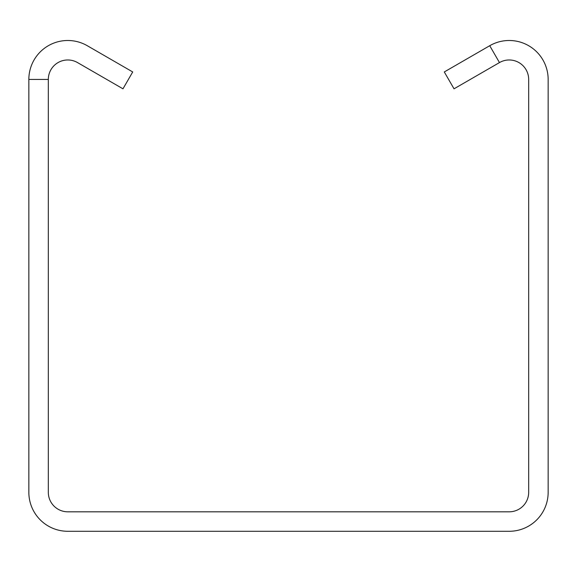 <?xml version="1.0" encoding="UTF-8"?>
<svg xmlns="http://www.w3.org/2000/svg" width="577" height="577" viewBox="0 0 577 577"><rect width="100%" height="100%" fill="white"/><g stroke="black" fill="none" stroke-linecap="round" stroke-linejoin="round"><path stroke-width="0.87" d="M489.729 45.713L444.29 71.952L454.027 88.815L499.466 62.583A19.474 19.474 0 0 1 528.676 79.446L528.676 492.34A19.474 19.474 0 0 1 509.202 511.813L67.797 511.813A19.474 19.474 0 0 1 48.324 492.34L48.324 79.446A19.474 19.474 0 0 1 77.534 62.583L122.973 88.815L132.71 71.952L87.271 45.713A38.947 38.947 0 0 0 28.85 79.446L28.85 492.34A38.947 38.947 0 0 0 67.797 531.287L509.202 531.287A38.947 38.947 0 0 0 548.15 492.34L548.15 79.446A38.947 38.947 0 0 0 489.729 45.713L499.466 62.583M28.85 79.446L48.324 79.446"/></g></svg>
